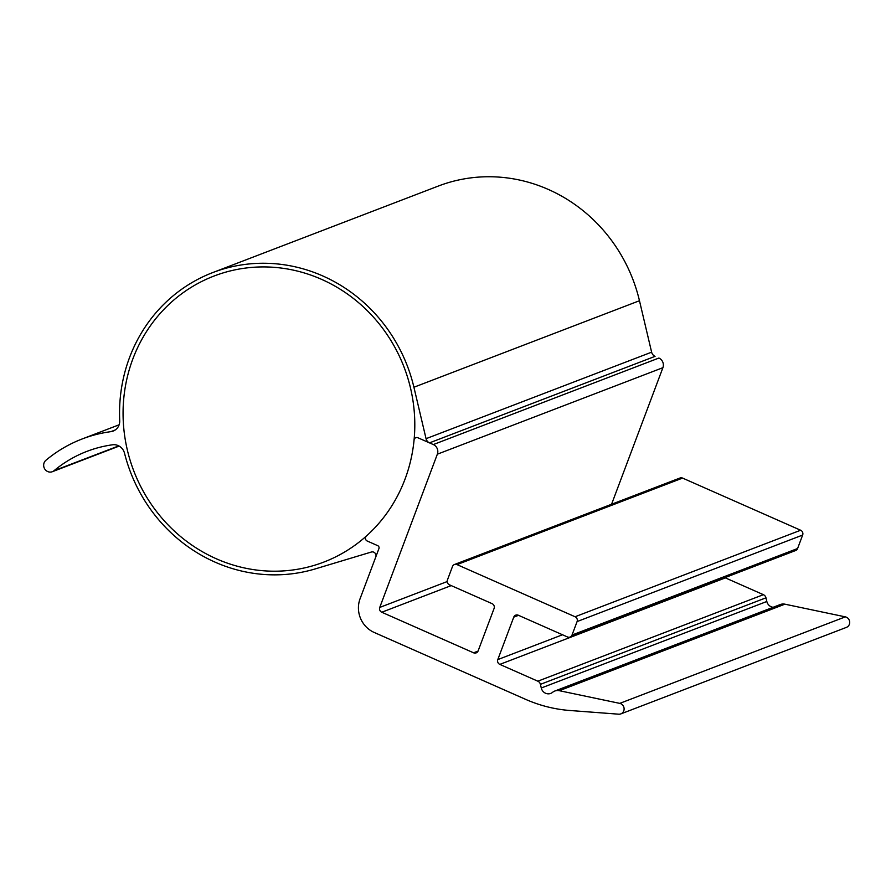 <?xml version="1.0" encoding="UTF-8"?>
<svg xmlns="http://www.w3.org/2000/svg" width="891" height="891" viewBox="0 0 891 891"><rect width="100%" height="100%" fill="white"/><g stroke="black" fill="none" stroke-linecap="round" stroke-linejoin="round"><path stroke-width="1.34" d="M366.346 536.07A153.196 144.765 69 0 1 323.789 562.098A153.196 144.765 69 0 1 216.402 558.813A153.196 144.765 69 0 1 123.069 414.605A153.196 144.765 69 0 1 214.074 276.021A153.196 144.765 69 0 1 321.462 279.306A153.196 144.765 69 0 1 414.07 440.031A2.951 2.796 69 0 1 417.879 437.748L429.495 442.872A5.903 5.58 69 0 1 426.054 438.684L413.914 387.24A156.883 148.251 69 0 0 322.731 275.932A156.883 148.251 69 0 0 212.749 272.579A156.883 148.251 69 0 0 119.717 420.619A11.071 10.469 69 0 1 113.146 431.077A11.071 10.469 69 0 1 110.918 431.645A142.493 134.641 -111 0 0 82.139 438.973A142.493 134.641 -111 0 0 45.898 460.291A6.649 6.282 69 0 0 52.346 471.707A6.649 6.282 69 0 0 54.039 470.704A129.206 122.089 -111 0 1 86.895 451.381A129.206 122.089 -111 0 1 112.589 444.787A11.071 10.469 -111 0 1 118.147 445.589A11.071 10.469 -111 0 1 124.54 453.274A156.883 148.251 69 0 0 315.303 568.892L371.402 552.019A3.687 3.486 69 0 1 375.768 556.998L378.942 548.555A2.216 2.094 -111 0 0 377.728 545.671L367.215 541.015A2.951 2.796 69 0 1 366.346 536.07A2.951 2.796 69 0 0 367.215 541.015L377.728 545.671A2.216 2.094 -111 0 1 378.942 548.555L360.075 598.73A25.839 24.413 -111 0 0 374.175 632.443L525.534 699.312A142.805 134.942 -111 0 0 569.772 710.483L618.733 714.192A5.513 5.201 69 0 0 619.768 703.378L559.325 690.692A8.854 8.375 69 0 0 552.576 692.329A7.384 6.972 69 0 1 541.271 687.997L540.414 684.344A4.433 4.188 -111 0 0 537.83 681.192L499.818 664.396A3.687 3.486 -111 0 1 497.802 659.585L513.751 617.151A3.687 3.486 -111 0 1 518.295 615.224L567.478 636.965A3.687 3.486 69 0 0 572.033 635.038L577.09 621.573A3.687 3.486 69 0 0 575.074 616.75L457.027 564.604A3.687 3.486 69 0 0 452.483 566.52L447.427 579.985A3.687 3.486 69 0 0 449.432 584.808L492.066 603.641A3.687 3.486 -111 0 1 494.082 608.453L478.133 650.887A3.687 3.486 -111 0 1 473.578 652.802L381.771 612.24A3.687 3.486 -111 0 1 379.755 607.428L437.347 454.198A7.384 6.972 -111 0 0 433.327 444.564L417.879 437.748A2.951 2.796 69 0 0 414.07 440.031A153.196 144.765 69 0 1 366.346 536.07M212.749 272.579L438.305 186.063A156.883 148.251 69 0 1 548.288 189.427A156.883 148.251 69 0 1 639.471 300.724L413.914 387.24M429.495 442.872L655.052 356.355A5.903 5.58 69 0 1 651.622 352.168L639.471 300.724M554.792 691.037L780.349 604.521A8.854 8.375 69 0 1 784.882 604.176L845.325 616.862A5.513 5.201 69 0 1 846.45 627.364L620.893 713.88M611.571 504.25L662.904 367.682A7.384 6.972 -111 0 0 658.883 358.048L433.327 444.564M454.443 564.515L680 478.01A3.687 3.486 69 0 1 682.584 478.088L800.641 530.234A3.687 3.486 69 0 1 802.646 535.057L797.59 548.522A3.687 3.486 69 0 1 795.63 550.527L570.073 637.043M724.929 577.646A3.687 3.486 -111 0 0 725.374 577.88L763.387 594.676L537.83 681.192M773.154 607.283A7.384 6.972 69 0 1 766.828 601.481L765.97 597.828A4.433 4.188 -111 0 0 763.387 594.676M216.402 558.813A153.196 144.765 69 0 1 123.069 414.605A153.196 144.765 69 0 1 214.074 276.021A153.196 144.765 69 0 1 321.462 279.306A153.196 144.765 69 0 1 414.794 423.515A153.196 144.765 69 0 1 323.789 562.098A153.196 144.765 69 0 1 216.402 558.813M118.759 445.89L54.039 470.704M115.195 429.997L110.918 431.645M651.622 352.168L426.054 438.684M662.904 367.682L437.347 454.198M447.193 581.556L379.755 607.428M451.225 585.599L381.771 612.24M478.044 651.098L473.578 652.802M682.584 478.088L457.027 564.604M800.641 530.234L575.074 616.75M802.646 535.057L577.09 621.573M797.59 548.522L572.033 635.038M518.506 615.325L513.751 617.151M562.511 634.76L497.802 659.585M725.374 577.88L499.818 664.396M765.97 597.828L540.414 684.344M766.828 601.481L541.271 687.997M784.882 604.176L559.325 690.692M845.325 616.862L619.768 703.378M119.127 446.09L52.346 471.707M119.127 424.784L82.139 438.973"/></g></svg>
